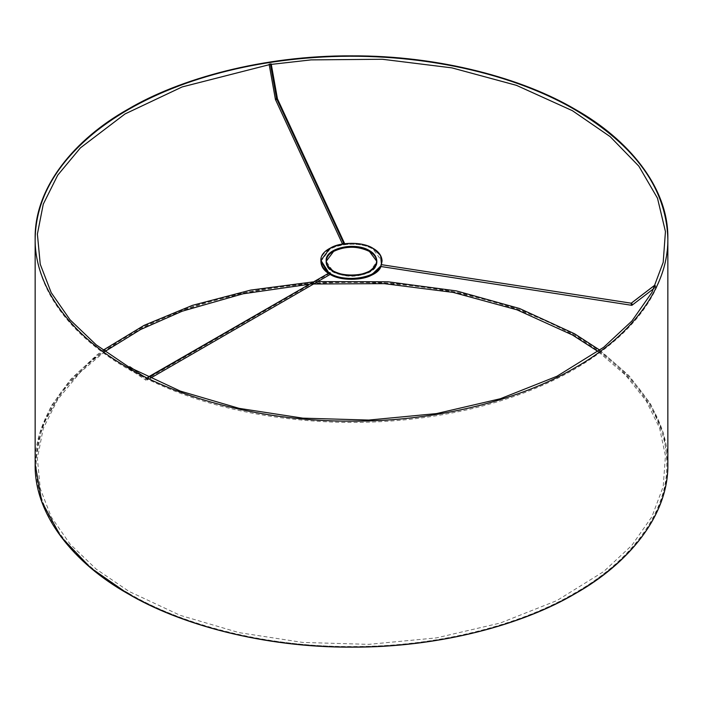 <?xml version="1.0" encoding="UTF-8"?>
<svg xmlns="http://www.w3.org/2000/svg" width="703" height="703" viewBox="0 0 703 703"><rect width="100%" height="100%" fill="white"/><g stroke="black" fill="none" stroke-linecap="round" stroke-linejoin="round"><path stroke-width="0.53" stroke-dasharray="3.52 2.64" d="M328.846 272.746L330.621 273.792L328.846 272.746M380.762 266.006L381.448 264.451L380.762 266.006M320.92 261.744C319.18 246.226 355.859 238.422 373.126 249.266C378.715 252.412 381.703 256.569 382.081 261.744M381.711 264.495L380.947 266.507L381.711 264.495M329.874 274.232L328.152 273.151L329.874 274.232L329.127 272.94L329.874 272.509M326.201 261.323L326.192 261.744C324.47 280.602 378.53 280.602 376.808 261.744L369.391 272.079C357.467 277.659 345.533 277.659 333.609 272.079L326.201 261.323M320.928 261.323L329.874 249.266C339.611 242.526 363.389 242.526 373.126 249.266L382.072 261.323M148.271 377.362L146.778 378.223L147.191 379.708L146.119 380.323L145.873 378.486L148.271 377.362M150.222 378.311L146.637 380.367L147.252 379.435L146.945 378.363L136.848 371.492L146.259 378.179M329.347 272.456L330.401 274.284M130.169 367.792L128.746 368.548L128.552 367.221L128.746 368.548L130.169 367.792M147.938 377.195L145.802 378.601L145.793 379.98L146.637 380.367M631.979 303.881L631.698 303.327M632.129 304.742L632.023 304.012M381.035 264.6C381.035 266.472 381.035 266.472 381.035 264.6L381.035 266.323M655.258 285.69L655.671 287.158L654.713 286.859L655.785 287.017L655.258 285.69M275.558 99.659L276.71 99.677L277.465 98.886M344.54 243.387L343.582 244.697L342.563 244.003L343.582 244.697L344.602 243.677M270.365 63.973C266.481 64.825 273.379 63.762 270.365 63.973M276.578 99.712L276.077 99.791M271.191 63.964L269.152 64.281M667.85 464.507C668.623 413.575 628.368 365.226 575.195 335.357C523.454 304.663 439.718 281.42 351.5 281.859C263.282 281.42 179.546 304.663 127.805 335.357C74.632 365.226 34.377 413.575 35.15 464.507M329.874 273.37L146.444 379.277L129.299 367.651M575.195 593.657C628.368 563.788 668.623 515.44 667.85 464.507C668.623 413.575 628.368 365.226 575.195 335.357C523.454 304.663 439.718 281.42 351.5 281.859C263.282 281.42 179.546 304.663 127.805 335.357L90.942 360.929L61.328 391.756L41.987 426.739L35.15 464.033M128.552 593.227C180.117 623.825 263.572 646.98 351.5 646.54C439.428 646.98 522.883 623.825 574.448 593.227C627.445 563.455 667.56 515.273 666.795 464.507C667.56 413.742 627.445 365.56 574.448 335.788C522.883 305.19 439.428 282.026 351.5 282.474C263.572 282.026 180.117 305.19 128.552 335.788C75.555 365.56 35.44 413.742 36.205 464.507C35.44 515.273 75.555 563.455 128.552 593.227M326.192 260.892L326.192 261.744M376.808 260.892L376.808 261.744M136.857 371.5L146.822 378.249M128.711 368.521L146.075 380.297M667.85 238.958L667.85 239.415C666.47 290.005 635.345 333.292 574.492 369.268C543.481 387.028 507.654 400.543 467.003 409.823C426.466 418.962 384.392 423.136 340.779 422.345C258.221 420.122 187.306 402.336 128.025 368.996C92.866 348.583 67.312 324.672 51.363 297.272C40.598 278.511 35.194 259.196 35.15 239.31M271.288 64.386L269.205 64.702M655.671 287.158L653.922 288.494M599.852 350.191L628.93 375.613L650.354 403.566L663.439 433.162L667.85 463.699C666.47 514.288 635.345 557.567 574.492 593.552C543.481 611.311 507.654 624.826 467.003 634.106C426.466 643.245 384.392 647.419 340.779 646.628C258.221 644.396 187.306 626.619 128.025 593.279C92.866 572.866 67.312 548.955 51.363 521.556C40.598 502.794 35.194 483.479 35.15 463.593L39.175 434.516L51.055 406.272L70.546 379.444L97.093 354.778L103.148 350.191M104.923 351.5L80.432 372.133L57.716 399.453L43.27 428.435L37.391 458.4L40.247 488.532L51.214 516.951L70.063 544.096L96.197 569.122L129.08 591.451L180.276 615.371L239.125 632.647L302.782 642.437L368.732 644.352L436.501 637.876L500.299 623.034L556.899 600.573L603.675 571.574L631.892 545.3L651.918 516.696L663.193 486.634L665.442 455.86L659.519 427.855L646.092 400.701L625.424 375.007L598.068 351.5M313.6 283.986L308.749 284.346M317.721 281.604L312.967 281.921"/><path stroke-width="1.05" d="M373.126 248.405C363.389 241.665 339.611 241.665 329.874 248.405L320.928 260.391L328.846 272.746C323.855 269.636 321.209 265.69 320.92 260.892C319.18 245.365 355.859 237.561 373.126 248.405C378.715 251.551 381.703 255.707 382.081 260.892L381.448 264.451L380.622 255.505L373.126 248.405M329.874 273.37C339.611 280.11 363.389 280.11 373.126 273.37L380.762 266.006C376.527 277.949 345.577 282.729 330.621 273.792M369.391 250.558C379.049 257.447 379.049 264.328 369.391 271.217C357.467 276.797 345.533 276.797 333.609 271.217C323.951 264.328 323.951 257.447 333.609 250.558C345.533 244.978 357.467 244.978 369.391 250.558C355.103 241.586 324.751 248.045 326.192 260.892C324.47 279.741 378.53 279.741 376.808 260.892C376.492 256.604 374.022 253.159 369.391 250.558M150.222 378.311L330.401 274.284L329.874 272.509L148.271 377.362L329.874 272.509L330.621 273.801L329.874 274.232C339.611 280.972 363.389 280.972 373.126 274.232L380.947 266.507C377.045 278.88 345.05 283.704 330.19 274.407M320.928 261.323L328.152 273.151C323.573 270.084 321.166 266.288 320.92 261.744L320.92 260.892M369.391 251.419C355.34 242.579 325.366 248.713 326.201 261.323L333.609 251.419C345.533 245.839 357.467 245.839 369.391 251.419C373.838 253.906 376.307 257.21 376.799 261.323L369.391 251.419M329.127 272.94L147.938 377.195M128.746 366.975L129.844 366.746L136.848 371.492L129.844 366.746L130.169 367.792M130.046 368.082L129.844 366.746L128.552 367.221M631.628 303.257L381.035 264.6C381.035 266.472 381.035 266.472 381.035 264.6L381.307 264.873M631.698 303.327L631.979 303.881M632.023 304.012L632.129 304.742M632.12 304.865L631.452 305.014L631.162 303.292L654.396 285.48L655.258 285.69M654.713 286.859L654.282 285.62L631.162 303.292L631.795 305.313M631.294 303.142L654.396 285.48M381.035 266.323L381.035 264.6M655.31 285.734L654.282 285.62L654.757 286.903M277.465 98.868L276.569 98.569L343.582 242.974L276.569 98.569L275.453 99.536L342.625 244.275M344.602 243.677L343.582 242.974L342.563 243.994L343.582 242.974L344.54 243.387L277.448 98.815M275.427 99.325L276.569 98.569L270.365 63.973C266.481 64.825 273.379 63.762 270.365 63.973L276.569 98.569L277.439 98.798M277.465 98.886L271.209 63.938L270.365 63.973L271.191 63.964M277.465 99.009L277.079 99.483M269.152 64.281L270.365 63.973M35.15 238.493L35.15 464.507C34.377 515.44 74.632 563.788 127.805 593.657C179.546 624.352 263.282 647.595 351.5 647.147C439.718 647.595 523.454 624.352 575.195 593.657C628.368 563.788 668.623 515.44 667.85 464.507L667.85 238.493C668.623 187.56 628.368 139.212 575.195 109.343C523.454 78.648 439.718 55.405 351.5 55.853C263.282 55.405 179.546 78.648 127.805 109.343C74.632 139.212 34.377 187.56 35.15 238.493C34.377 289.425 74.632 337.774 127.805 367.643C179.546 398.337 263.282 421.58 351.5 421.141C439.718 421.58 523.454 398.337 575.195 367.643C628.368 337.774 668.623 289.425 667.85 238.493M127.805 367.651C179.546 398.346 263.282 421.589 351.5 421.141C439.718 421.589 523.454 398.346 575.195 367.651C628.368 337.783 668.623 289.434 667.85 238.502C668.623 187.569 628.368 139.22 575.195 109.352C523.454 78.657 439.718 55.414 351.5 55.862C263.282 55.414 179.546 78.657 127.805 109.352C74.632 139.22 34.377 187.569 35.15 238.502C34.377 289.434 74.632 337.783 127.805 367.651M35.15 464.033L41.741 501.59L61.02 536.837L90.731 567.91L127.805 593.657C179.546 624.352 263.282 647.595 351.5 647.147C439.718 647.595 523.454 624.352 575.195 593.657M129.888 366.773L136.857 371.5M269.205 64.702L182.147 86.935L124.993 113.965L80.432 147.858L57.716 175.17L43.27 204.151L37.391 234.117L40.247 264.249L51.214 292.668L70.063 319.812L96.197 344.839L129.08 367.168L180.276 391.088L239.125 408.364L302.782 418.153L368.732 420.069L436.501 413.592L500.299 398.75L556.899 376.29L603.675 347.291L631.892 321.016L651.918 292.413L663.193 262.351L665.442 231.577L657.49 198.184L638.842 166.154L610.16 136.646L572.4 110.687L516.433 85.335L451.906 67.875L382.353 59.263L311.042 59.887L271.288 64.386M667.85 239.415C666.514 188.799 635.415 145.495 574.544 109.483C507.346 70.405 408.645 50.713 314.021 57.558C270.822 60.59 230.303 68.419 192.464 81.065C154.88 93.771 123.087 110.248 97.093 130.494C56.398 162.859 35.748 199.134 35.15 239.31L35.15 239.231M631.804 305.322L380.877 266.499M653.922 288.494L631.953 305.278M269.135 64.307L275.427 99.448M598.068 351.5L572.4 334.971L516.977 309.812L453.127 292.404L384.277 283.652L313.6 283.986M308.749 284.346L242.974 293.81L182.147 311.218L140.6 329.522L104.923 351.5M599.852 350.191L574.544 333.767L519.605 308.52L456.291 290.884L387.994 281.78L317.721 281.604M312.967 281.921L250.743 290.084L192.464 305.348L144.15 325.331L103.148 350.191"/></g></svg>
